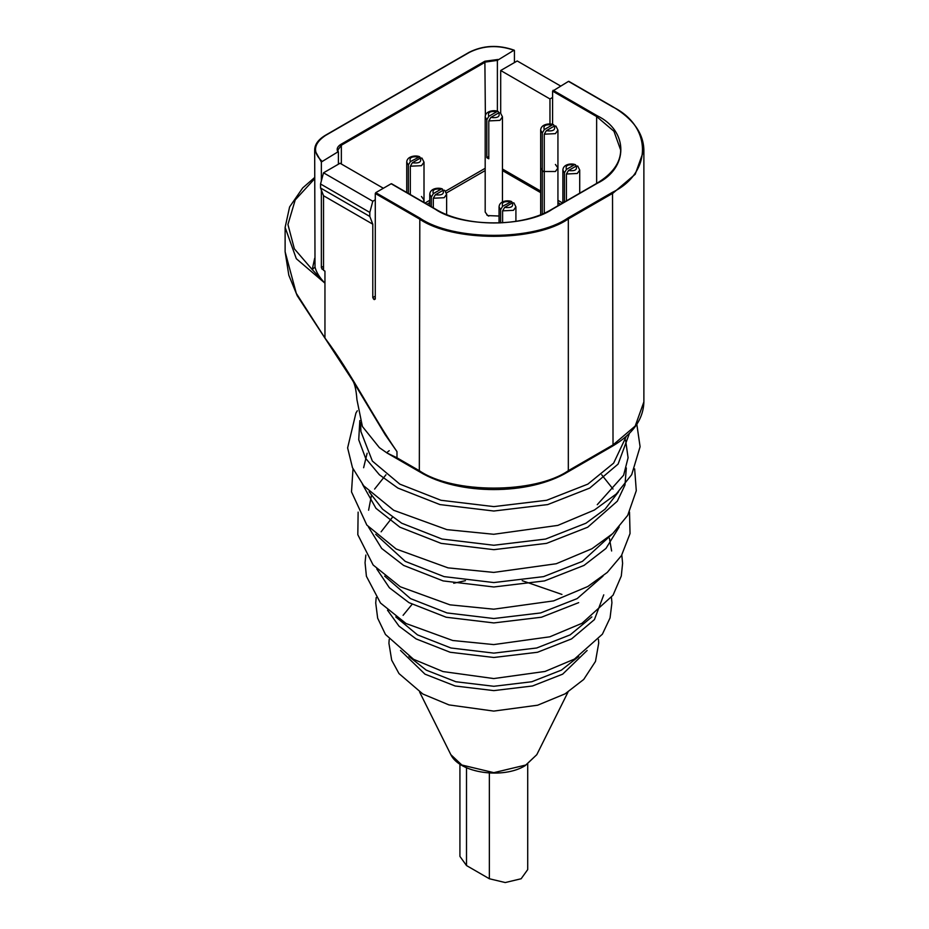<?xml version="1.0" encoding="UTF-8"?>
<svg xmlns="http://www.w3.org/2000/svg" width="929" height="929" viewBox="0 0 929 929"><rect width="100%" height="100%" fill="white"/><g stroke="black" fill="none" stroke-linecap="round" stroke-linejoin="round"><path stroke-width="1.39" d="M488.828 116.299L496.829 111.689C490.094 110.865 487.423 112.409 488.828 116.299L486.808 119.76L486.808 157.616L487.713 158.232L488.793 158.766L488.793 120.909L490.814 117.449C497.561 118.262 500.22 116.717 498.815 112.827L500.394 112.769L502.461 116.857L499.93 120.387L488.793 120.909M486.808 214.971L488.793 216.109M486.808 157.616L488.793 156.467M498.861 112.804L498.153 111.468L496.829 111.689M498.815 112.827L490.814 117.449M410.165 466.37L389.855 454.629M597.8 454.629L577.478 466.37M379.369 447.639L387.01 452.992L396.997 457.788L396.973 451.61L385.105 434.586L352.056 379.601C354.53 382.655 356.167 389.356 356.945 399.702L362.403 426.492L379.369 447.639M514.434 62.58L514.434 50.538M497.387 111.201L497.387 60.373L485.379 62.08L341.349 145.238L340.85 144.378C337.378 146.561 336.368 149.081 337.842 151.915L321.353 162.006L314.676 150.115L315.012 267.053C316.243 272.116 319.448 277.388 324.627 282.892L296.305 258.703L285.122 227.408L285.122 251.794L296.293 293.343L324.953 338.028C351.708 373.597 371.948 415.251 396.973 451.61M497.387 60.373L513.923 50.259C498.246 44.778 483.44 45.463 469.482 52.338L325.452 135.495C313.561 143.542 312.365 152.101 321.852 161.147M338.4 152.17L338.4 164.212M375.281 298.453L373.783 299.312L375.281 299.033L375.281 193.499L375.769 192.64L419.815 218.071C453.131 241.122 534.523 241.122 567.828 218.071L612.525 192.268C652.448 173.038 652.448 126.042 612.525 106.812L568.478 81.38L552.592 91.135L552.592 124.393M375.769 192.64L391.167 183.756L435.213 209.188C461.597 227.442 526.058 227.442 552.43 209.188L597.126 183.373C628.747 168.149 628.747 130.931 597.126 115.707L596.639 116.566L552.592 91.135M323.524 269.155L322.212 269.34L321.353 267.54L321.353 190.097M502.461 169.02L540.666 191.072M486.808 119.76L485.182 116.857L485.182 212.056L487.713 215.586L499.059 216.027M554.334 126.077L553.626 124.741L552.314 124.95C545.567 124.138 542.896 125.682 544.313 129.572L542.281 133.033L540.666 130.13L540.666 214.645L540.666 167.975L543.198 171.505L555.414 171.505L557.934 167.975L557.934 205.762L557.934 130.13L555.414 133.648L544.266 134.182L544.266 213.124M544.266 134.182L546.298 130.71C553.034 131.523 555.705 129.99 554.299 126.1L555.879 126.042L557.934 130.13M554.299 126.1L546.298 130.71M321.353 180.946L321.353 162.006M373.783 299.312L372.796 297.594L375.281 296.165M375.281 299.033L374.282 299.602L375.281 299.033M383.352 188.262L340.049 163.26L323.524 172.806L372.796 201.245L369.812 212.427L369.812 216.445L372.796 224.191L323.524 195.74L323.524 270.293L324.953 271.129L324.953 338.028M372.796 224.191L372.796 297.594M324.627 282.892L312.225 269.573L315.012 267.053M527.718 764.068L527.718 869.579L521.146 878.753L505.248 882.55L489.351 878.753L466.509 865.561L459.925 856.387L459.925 764.068M323.524 195.74L320.54 187.995L320.54 183.988L323.524 172.806M372.796 201.245L375.281 199.816M560.535 85.979L517.221 60.966L500.696 70.511L549.968 98.95L549.968 123.975M549.968 98.95L552.592 97.44M500.696 70.511L500.696 113.036M369.812 212.427L320.54 183.988M369.812 216.445L320.54 187.995M423.252 202.034L424.007 200.014L424.007 202.476L424.007 162.157L421.476 165.687L410.328 166.21L410.328 194.579M410.328 166.21L412.36 162.749C419.095 163.562 421.766 162.018 420.361 158.127L421.94 158.069L424.007 162.157M418.375 156.978C411.628 156.165 408.969 157.709 410.374 161.6L419.687 156.769L420.396 158.104L412.36 162.749M446.628 214.494L446.628 194.277L444.155 197.714L433.309 198.237L433.309 207.852M433.309 198.237L435.341 194.776C441.786 195.531 444.352 194.056 443.04 190.329L444.619 190.271L446.628 194.277M443.04 190.329L435.341 194.776M515.909 221.334L515.909 206.888L513.447 210.326L502.601 210.848L502.601 222.797M502.601 210.848L504.633 207.388C511.078 208.142 513.644 206.668 512.32 202.94L513.911 202.882L515.909 206.888M510.335 201.802C503.89 201.036 501.323 202.522 502.647 206.238L511.658 201.581L512.367 202.917L504.633 207.388M443.075 190.306L442.378 188.97L441.054 189.179C434.598 188.424 432.043 189.899 433.355 193.627L431.323 197.087L431.323 206.702M433.355 193.627L441.054 189.179M579.719 193.186L579.719 170.042L577.257 173.491L566.411 174.013L566.411 200.873M566.411 174.013L568.443 170.541C574.888 171.308 577.455 169.821 576.131 166.105L577.722 166.047L579.719 170.042M576.131 166.105L568.443 170.541M576.177 166.082L575.469 164.747L574.145 164.956C567.7 164.189 565.134 165.676 566.458 169.403L564.426 172.864L564.426 202.023M566.458 169.403L574.145 164.956M502.647 206.238L500.615 209.71L500.615 222.914M542.281 133.033L542.281 213.984M544.313 129.572L552.314 124.95M410.374 161.6L408.342 165.06L408.342 193.429M424.007 200.014L421.476 196.483M557.934 167.975L555.414 164.456M360.615 422.614L360.893 431.509L372.355 461.063L399.807 484.125L441.008 500.29L493.822 506.607L546.635 500.29L587.848 484.125L613.628 463.141L626.32 436.293M359.825 420.593L358.733 439.777L365.643 458.334L379.392 474.754L397.914 488.085L439.951 504.586L493.822 511.02L547.692 504.586L589.729 488.085L618.099 464.094L629.456 433.332M597.254 504.691L623.614 475.218L628.085 457.776L625.6 440.137M369.08 491.743L382.585 509.185L401.7 523.213L442.076 539.064L493.822 545.253L545.567 539.064L585.955 523.213L605.058 509.185L618.563 491.743M362.484 484.323L375.978 508.337L399.923 527.207L441.078 543.36L493.822 549.666L546.566 543.36L587.72 527.207L617.297 501.207L624.973 485.019L626.332 467.972M389.216 450.67L387.451 452.075M375.711 534.326L405.253 561.383L444.074 576.619L493.822 582.564L543.57 576.619L582.402 561.383L611.932 534.326M368.441 526.964L381.68 548.447L403.604 565.401L443.145 580.915L493.822 586.977L544.499 580.915L584.039 565.401L605.963 548.447L619.202 526.964M384.652 576.108L410.49 598.601L447.023 612.943L493.822 618.528L540.632 612.943L577.153 598.601L603.002 576.108M376.802 568.989L389.367 587.743L408.969 602.642L446.164 617.228L493.822 622.929L541.479 617.228L578.674 602.642M395.777 616.914L417.469 634.867L450.937 647.989L493.822 653.122L536.707 647.989L570.174 634.867L591.866 616.914M387.521 610.214L399.029 626.158L416.087 638.897L450.159 652.263L493.822 657.488L537.485 652.263L571.567 638.897L594.444 619.585L603.757 594.85M408.969 656.513L426.225 670.123L455.86 681.747L493.822 686.287L531.794 681.747L561.418 670.123L578.686 656.513M400.527 650.463L424.983 674.152L455.152 685.985L493.822 690.619L532.491 685.985L562.66 674.152L587.128 650.463M419.653 692.105L450.855 754.685L461.852 765.02L493.822 772.661L525.791 765.02L536.788 754.685L568.002 692.105M612.525 192.268L613.024 444.898L612.443 446.175L567.747 471.99L568.327 470.701L613.024 444.898L635.215 426.039L643.878 401.885L643.878 150.115L635.215 174.269L613.024 193.127L568.327 218.93L568.327 470.701C534.79 493.903 452.853 493.903 419.327 470.701L419.908 471.99L387.01 452.992M340.85 144.378L484.88 61.221L497.944 59.479M341.349 164.015L341.349 145.238L337.854 150.115L338.237 151.868M484.88 61.221L485.379 115.51M553.08 90.276L597.126 115.707M557.934 200.327L562.649 203.045M391.527 183.721L435.573 209.153C465.65 227.559 522.005 227.559 552.081 209.153L596.778 183.338C612.536 173.851 620.514 162.772 620.7 150.115L613.941 131.268L596.639 116.566L596.639 183.431M323.524 268.574L322.212 269.34M560.663 204.194L557.934 202.615M540.666 192.64L502.461 170.588M485.182 170.588L446.443 192.953M429.767 202.58L426.98 204.194M567.828 218.071L568.327 218.93C534.79 242.132 452.853 242.132 419.327 218.93L375.281 193.499M419.815 218.071L419.327 470.701L396.973 457.8M424.994 203.045L429.767 200.292M445.525 191.188L485.182 168.288M314.676 178.716L295.225 199.921L287.932 224.493L294.377 248.844L312.225 269.573L314.676 258.262M466.509 865.561L466.509 767.714M489.351 878.753L489.351 773.033M321.353 267.54L323.524 266.286M431.323 197.087L429.767 194.277L429.767 205.797M564.426 172.864L562.869 170.042L562.869 202.917M500.615 209.71L499.059 206.888L499.059 222.972M408.342 165.06L406.728 162.157L406.728 192.5M502.461 201.965L502.461 116.857M498.153 111.468C494.646 109.703 485.31 110.714 485.182 116.857M357.305 410.746L355.923 413.068L347.62 447.906L352.474 467.682L363.692 485.809L393.699 510.288L446.861 529.623L493.729 534.28L557.83 525.396L594.397 510.033L616.241 494.007L631.697 474.684L640.093 446.721L636.829 424.298M352.997 468.878L351.51 491.894L366.839 525.082L396.149 549.004L448.022 567.863L493.729 572.415L556.25 563.74L591.924 548.749L612.734 533.594L627.702 515.374L636.284 490.721L634.658 468.878M601.702 474.8L613.035 489.06M358.129 512.123L357.816 534.698L373.121 564.983L400.26 586.756L449.973 604.837L493.729 609.192L553.603 600.889L587.802 586.513L607.252 572.438L621.489 555.565L630.036 533.56L629.525 512.123M609.447 538.379L611.619 550.99M365.852 555.054L365.051 562.695L366.409 576.27L380.484 603.014L406.054 623.522L452.713 640.499L493.74 644.587L549.863 636.795L581.984 623.301L613.059 595.187L621.292 576.015L622.604 563.299L621.803 555.054M376.187 597.544L375.722 603.014L377.662 618.191L385.454 634.461L413.568 659.3L443.017 671.562L493.74 678.565L545.021 671.458L574.436 659.091L602.398 634.182L610.051 617.948L611.921 602.77L611.456 597.544M453.724 583.249L465.441 580.683M522.214 580.683L561.94 594.432M389.205 639.431L388.926 643.298L391.69 660.171L398.994 673.583L422.858 694.021L448.962 704.902L493.752 711.091L537.612 705.216L565.099 693.847L583.726 679.447L595.489 661.413L598.717 643.077L598.439 639.419M536.788 754.685L525.268 765.601C503.297 779.35 459.739 773.23 450.855 754.685M412.058 604.349L403.093 615.323M392.328 517.407L381.111 531.806M385.953 474.8L374.608 489.06M371.356 495.9L368.592 510.218M367.129 453.213L363.622 467.728M514.26 50.201C498.316 44.557 483.277 45.254 469.133 52.303L325.104 135.46C318.124 139.745 314.652 144.634 314.676 150.115M338.353 151.973L337.854 150.115M568.827 81.346L612.873 106.777C633.16 118.889 643.495 133.323 643.878 150.115M314.676 177.485L302.715 187.913L289.604 206.935L285.122 227.408M352.335 380.042L297.222 295.701L288.814 275.216L285.122 251.782M419.908 471.99C458.508 495.436 529.135 495.436 567.747 471.99M612.443 446.175C632.893 434.064 643.379 419.304 643.878 401.885M442.378 188.97C438.79 187.321 430.104 188.122 429.767 194.277M575.469 164.747C571.892 163.098 563.206 163.887 562.869 170.042M511.658 201.581C508.082 199.944 499.396 200.734 499.059 206.888M553.626 124.741C550.131 122.965 540.794 123.975 540.666 130.13M419.687 156.769C416.192 155.004 406.856 156.014 406.728 162.157"/></g></svg>
